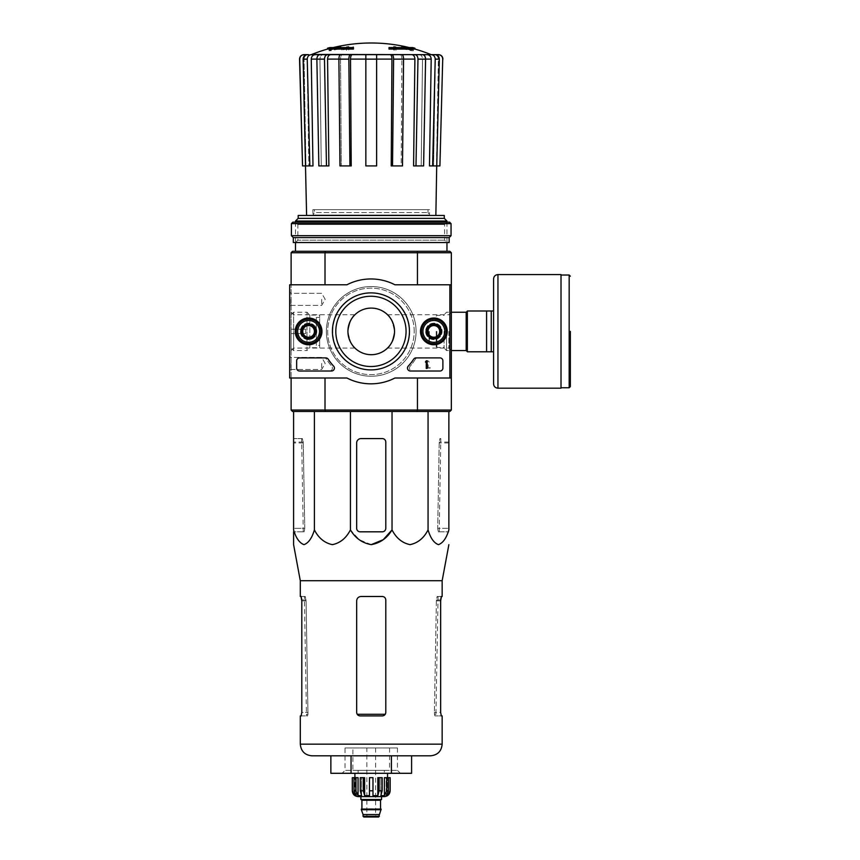 <?xml version="1.0" encoding="UTF-8"?>
<svg xmlns="http://www.w3.org/2000/svg" width="860" height="860" viewBox="0 0 860 860"><rect width="100%" height="100%" fill="white"/><g stroke="black" fill="none" stroke-linecap="round" stroke-linejoin="round"><path stroke-width="0.64" stroke-dasharray="4.3 3.22" d="M347.924 331.39C349.945 321.178 352.288 315.62 354.943 314.728C352.288 315.609 349.956 321.167 347.924 331.39C349.956 341.613 352.288 347.171 354.943 348.063C352.288 347.16 349.945 341.603 347.924 331.39A23.306 23.306 0 0 1 382.883 311.212A23.306 23.306 0 0 1 382.883 351.579A23.306 23.306 0 0 1 347.924 331.39M293.615 331.39L293.615 348.063L293.615 331.39M448.845 331.39L448.845 348.063L448.845 331.39M394.536 331.39C392.515 341.603 390.171 347.16 387.516 348.063C390.16 347.182 392.493 341.635 394.536 331.433C392.515 321.188 390.182 315.62 387.516 314.728C390.171 315.62 392.515 321.178 394.536 331.39M291.121 410.048L325.005 410.048L325.005 378.002L291.121 378.002L291.121 410.048L292.572 411.499L325.392 411.499L325.005 410.048L417.455 410.048L417.455 378.002L449.877 378.002L449.877 284.789L394.955 284.789A52.438 52.438 0 0 0 346.913 284.789L289.659 284.789L289.659 378.002L346.913 378.002A52.438 52.438 0 0 0 394.955 378.002L449.877 378.002L449.877 284.789L394.955 284.789A52.438 52.438 0 0 0 346.913 284.789L289.659 284.789L289.659 378.002L346.913 378.002A52.438 52.438 0 0 0 394.955 378.002L449.877 378.002L394.955 378.002A52.438 52.438 0 0 1 346.913 378.002L289.659 378.002L289.659 284.789L346.913 284.789A52.438 52.438 0 0 1 394.955 284.789L449.877 284.789L449.877 378.002M291.121 378.002L291.121 284.789L325.005 284.789L291.121 284.789L291.121 378.002L325.005 378.002M325.392 251.281L292.572 251.281L291.121 252.743L325.005 252.743L325.392 251.281L417.068 251.281L417.455 252.743L325.005 252.743L325.005 284.789L291.121 284.789L325.005 284.789M325.392 411.499L417.068 411.499L417.455 410.048L451.339 410.048L451.339 252.743L417.455 252.743L417.455 284.789L449.877 284.789M451.339 284.789L417.455 284.789M451.339 378.002L417.455 378.002M301.312 331.39A7.278 7.278 0 0 1 312.244 325.091A7.278 7.278 0 0 1 312.244 337.7A7.278 7.278 0 0 1 301.312 331.39A7.278 7.278 0 0 1 312.244 325.091A7.278 7.278 0 0 1 312.244 337.7A7.278 7.278 0 0 1 301.312 331.39M426.581 331.39A7.278 7.278 0 0 1 437.503 325.091A7.278 7.278 0 0 1 437.503 337.7A7.278 7.278 0 0 1 426.581 331.39A7.278 7.278 0 0 1 437.503 325.091A7.278 7.278 0 0 1 437.503 337.7A7.278 7.278 0 0 1 426.581 331.39M326.37 331.39A44.86 44.86 0 0 1 393.654 292.54A44.86 44.86 0 0 1 393.654 370.241A44.86 44.86 0 0 1 326.37 331.39A44.86 44.86 0 0 1 393.654 292.54A44.86 44.86 0 0 1 393.654 370.241A44.86 44.86 0 0 1 326.37 331.39M327.531 48.203L336.367 48.203L336.367 49.074L327.531 49.074M353.46 49.074L353.46 48.429L338.152 48.429A157.229 13.706 90 0 1 338.765 47.332A156.069 101.362 -90 0 1 340.893 47.214A157.67 13.738 -90 0 0 340.119 48.751A157.068 156.477 90 0 0 331.218 50.665A152.618 99.115 90 0 0 329.068 50.804A157.52 156.918 -90 0 1 336.367 49.074M353.46 47.558L353.46 48.429M333.282 47.558A160.218 160.218 0 0 0 329.864 48.429L329.864 47.558L338.152 47.558L338.152 48.429M338.152 47.558A157.229 13.706 90 0 1 338.765 46.461L338.765 47.332M338.765 46.461A156.069 101.362 -90 0 1 340.893 46.333L340.893 47.214M340.893 46.333A157.67 13.738 -90 0 0 340.119 47.87L340.119 48.751M340.119 47.87A157.068 156.477 90 0 0 331.218 49.794L331.218 50.665M331.218 49.794A152.618 99.115 90 0 0 329.068 49.923L329.068 50.804M329.068 49.923A157.52 156.918 -90 0 1 336.367 48.203M389 47.558L389 49.074M414.928 49.074L406.092 49.074L406.092 48.203L414.928 48.203M406.092 48.203A157.52 156.918 90 0 1 413.391 49.923L413.391 50.804A152.618 99.115 -90 0 0 411.231 50.665A157.068 156.477 -90 0 0 402.329 48.751A157.67 13.738 90 0 0 401.566 47.214A156.069 101.362 90 0 1 403.695 47.332A157.229 13.706 -90 0 1 404.308 48.429L389 48.429M406.092 49.074A157.52 156.918 90 0 1 413.391 50.804M413.391 49.923A152.618 99.115 -90 0 0 411.231 49.794L411.231 50.665M411.231 49.794A157.068 156.477 -90 0 0 402.329 47.87L402.329 48.751M402.329 47.87A157.67 13.738 90 0 0 401.566 46.333L401.566 47.214M401.566 46.333A156.069 101.362 90 0 1 403.695 46.461L403.695 47.332M403.695 46.461A157.229 13.706 -90 0 1 404.308 47.558L404.308 48.429M404.308 47.558L412.596 47.558L412.596 48.429A160.218 160.218 0 0 0 409.177 47.558M395.987 46.805L395.987 49.471A154.864 154.864 0 0 0 393.654 49.117L393.654 46.461A157.498 157.498 0 0 1 395.987 46.805L395.987 50.342A154.864 154.864 0 0 0 393.654 49.987L393.654 47.332A157.498 157.498 0 0 1 395.987 47.687M393.654 46.461L393.654 47.332M395.987 49.471L395.987 50.342M393.654 49.117L393.654 49.987M346.473 46.805A157.498 157.498 0 0 1 348.794 46.461L348.794 47.407A156.552 156.552 0 0 1 353.46 46.805L353.46 47.332A156.025 156.025 0 0 0 348.794 47.934L348.794 49.117A154.864 154.864 0 0 0 346.473 49.471L346.473 48.3A156.025 156.025 0 0 0 341.807 49.117L341.807 48.579A156.552 156.552 0 0 1 346.473 47.762L346.473 47.687A157.498 157.498 0 0 1 348.794 47.332L348.794 48.278A156.552 156.552 0 0 1 353.46 47.676L353.46 48.203A156.025 156.025 0 0 0 348.794 48.816L348.794 49.987A154.864 154.864 0 0 0 346.473 50.342L346.473 49.17A156.025 156.025 0 0 0 341.807 49.987L341.807 49.461A156.552 156.552 0 0 1 346.473 48.633L346.473 47.687M346.473 47.762L346.473 48.633M348.794 46.461L348.794 47.332M348.794 47.407L348.794 48.278M353.46 46.805L353.46 47.676M353.46 47.332L353.46 48.203M348.794 47.934L348.794 48.816M348.794 49.117L348.794 49.987M346.473 49.471L346.473 50.342M346.473 48.3L346.473 49.17M341.807 49.117L341.807 49.987M341.807 48.579L341.807 49.461M310.686 54.653L307.171 54.653C304.666 54.922 303.322 56.416 303.118 59.136L307.246 59.136L309.837 165.926L312.986 165.926L311.255 59.093L319.942 59.093L321.264 165.926L319.942 59.093C320.103 56.405 321.135 54.922 323.037 54.653L431.774 54.653M308.471 54.653C305.773 54.922 304.311 56.405 304.085 59.093C304.322 56.405 305.784 54.922 308.471 54.653L304.128 54.653C301.419 54.922 299.957 56.416 299.742 59.136L302.548 165.926L305.956 165.926L304.085 59.093L305.956 165.926L303.118 59.136M311.18 54.653C308.697 54.922 307.342 56.405 307.138 59.093C307.342 56.405 308.697 54.922 311.18 54.653L307.171 54.653M431.161 54.653C433.666 54.922 435.02 56.416 435.214 59.136L439.342 59.136L436.74 165.926L438.374 59.093C438.138 56.405 436.676 54.922 433.988 54.653C436.687 54.922 438.148 56.405 438.374 59.093L436.504 165.926L439.911 165.926L442.717 59.136C442.502 56.427 441.051 54.932 438.331 54.653L431.279 54.653C433.762 54.922 435.106 56.405 435.321 59.093L433.59 165.926L435.321 59.093C435.106 56.405 433.762 54.922 431.279 54.653M419.422 54.653C421.325 54.922 422.357 56.405 422.518 59.093C422.357 56.405 421.325 54.922 419.422 54.653L422.486 54.653C424.41 54.922 425.442 56.416 425.592 59.136L423.604 165.926L421.196 165.926L422.518 59.093L421.196 165.926L423.604 165.926L415.982 165.926L417.971 59.136L425.592 59.136M400.222 54.653C401.254 54.922 401.813 56.405 401.899 59.093C401.813 56.405 401.254 54.922 400.222 54.653L401.889 54.653C402.921 54.922 403.48 56.416 403.566 59.136L402.491 165.926L401.19 165.926L401.899 59.093L401.19 165.926L402.491 165.926L392.536 165.926L393.611 59.136L403.566 59.136M338.894 59.136L348.848 59.136L349.923 165.926L339.969 165.926L341.269 165.926L339.969 165.926L338.894 59.136C338.98 56.416 339.539 54.922 340.571 54.653L342.237 54.653C341.205 54.922 340.646 56.405 340.56 59.093L341.269 165.926L340.56 59.093C340.646 56.405 341.205 54.922 342.237 54.653M316.867 59.136L324.489 59.136L326.477 165.926L318.856 165.926L321.264 165.926L318.856 165.926L316.867 59.136C317.017 56.416 318.05 54.922 319.963 54.653L323.037 54.653C321.135 54.922 320.103 56.405 319.942 59.093L316.867 59.093M307.246 59.136C307.439 56.416 308.794 54.922 311.298 54.653L323.037 54.653M305.708 165.926L309.837 165.926M307.138 59.093L308.858 165.926L312.986 165.926L308.858 165.926L307.138 59.093L304.085 59.093L307.138 59.093M315.308 54.653C312.825 54.922 311.471 56.405 311.255 59.093M324.489 59.136C324.639 56.416 325.671 54.922 327.585 54.653M330.659 54.653C328.756 54.922 327.724 56.405 327.563 59.093L338.894 59.093M326.477 165.926L321.264 165.926L328.885 165.926L327.563 59.093M348.848 59.136C348.934 56.416 349.493 54.922 350.525 54.653M352.191 54.653C351.16 54.922 350.6 56.405 350.514 59.093L365.844 59.093L365.844 165.926L365.844 59.136L376.615 59.136L376.615 165.926L376.615 59.093L376.615 165.926L365.844 165.926L376.615 165.926L365.844 165.926L365.844 59.136M349.923 165.926L341.269 165.926L351.224 165.926L350.514 59.093M376.615 59.136L376.615 54.653M391.934 54.653C392.966 54.922 393.525 56.416 393.611 59.136M392.536 165.926L401.19 165.926L391.225 165.926L391.945 59.093C391.859 56.405 391.3 54.922 390.268 54.653M414.864 54.653C416.788 54.922 417.82 56.416 417.971 59.136M415.982 165.926L421.196 165.926L413.574 165.926L414.896 59.093C414.735 56.405 413.703 54.922 411.8 54.653M425.592 59.093L431.204 59.093L429.473 165.926L432.623 165.926L435.214 59.136M431.204 59.093C430.989 56.405 429.635 54.922 427.151 54.653M439.342 59.136C439.137 56.416 437.794 54.922 435.289 54.653M433.59 165.926L429.473 165.926L433.59 165.926M432.623 165.926L436.719 165.926M365.844 54.653L365.844 59.093M417.068 411.499L449.877 411.499L451.339 410.048M350.428 411.499L448.866 411.499L293.593 411.499L350.428 411.499L350.428 529.9C346.236 538.091 340.238 543.015 332.411 544.649C324.575 543.004 318.576 538.091 314.394 529.9C311.976 538.091 308.514 543.015 303.999 544.649C299.473 543.004 296.012 538.091 293.593 529.9L293.593 411.499M451.339 331.39L451.339 350.558L451.339 331.39M291.121 331.39L291.121 350.558L291.121 331.39M291.121 252.743L291.121 284.789M295.485 251.281L446.963 251.281L295.485 251.281M417.068 251.281L449.877 251.281L451.339 252.743M295.485 222.149L295.485 242.541L446.963 242.541L295.485 242.541L297.85 240.176L444.598 240.176L297.85 240.176L297.85 224.514L444.598 224.514L297.85 224.514L295.485 222.149L446.963 222.149L295.485 222.149M295.485 221.041L446.963 221.041M298.173 215.451L444.287 215.451M306.601 215.451L435.859 215.451L306.601 215.451M298.173 218.365L444.287 218.365M302.58 331.39A6.02 6.02 0 0 1 311.61 326.176A6.02 6.02 0 0 1 311.61 336.604A6.02 6.02 0 0 1 302.58 331.39A6.02 6.02 0 0 1 311.61 326.176A6.02 6.02 0 0 1 311.61 336.604A6.02 6.02 0 0 1 302.58 331.39A6.02 6.02 0 0 1 311.61 326.176A6.02 6.02 0 0 1 311.61 336.604A6.02 6.02 0 0 1 302.58 331.39A6.02 6.02 0 0 1 311.61 326.176A6.02 6.02 0 0 1 311.61 336.604A6.02 6.02 0 0 1 302.58 331.39M427.839 331.39A6.02 6.02 0 0 1 436.869 326.176A6.02 6.02 0 0 1 436.869 336.604A6.02 6.02 0 0 1 427.839 331.39A6.02 6.02 0 0 1 436.869 326.176A6.02 6.02 0 0 1 436.869 336.604A6.02 6.02 0 0 1 427.839 331.39A6.02 6.02 0 0 1 436.869 326.176A6.02 6.02 0 0 1 436.869 336.604A6.02 6.02 0 0 1 427.839 331.39A6.02 6.02 0 0 1 436.869 326.176A6.02 6.02 0 0 1 436.869 336.604A6.02 6.02 0 0 1 427.839 331.39M332.777 331.39A38.453 38.453 0 0 1 390.451 298.098A38.453 38.453 0 0 1 390.451 364.694A38.453 38.453 0 0 1 332.777 331.39A38.453 38.453 0 0 1 390.451 298.098A38.453 38.453 0 0 1 390.451 364.694A38.453 38.453 0 0 1 332.777 331.39M314.394 529.9L314.394 411.499M385.796 442.094L385.796 528.319A3.494 3.494 0 0 1 382.302 531.813L360.157 531.813A3.494 3.494 0 0 1 356.663 528.319L356.663 442.964A4.364 4.364 0 0 1 361.028 438.589L382.302 438.589A3.494 3.494 0 0 1 385.796 442.094L385.796 528.319C385.581 530.448 384.409 531.609 382.302 531.813C384.409 531.62 385.57 530.448 385.796 528.319L385.796 442.094C385.581 439.954 384.409 438.793 382.302 438.589C384.409 438.793 385.581 439.954 385.796 442.094M371.23 544.649L359.222 539.682L350.428 529.9M448.866 411.499L448.866 529.9C446.447 538.091 442.975 543.015 438.46 544.649C433.935 543.004 430.473 538.091 428.065 529.9C423.873 538.091 417.863 543.015 410.037 544.649C402.211 543.004 396.213 538.091 392.031 529.9L392.031 411.499M428.065 529.9L428.065 411.499M293.593 528.319L293.593 438.589L293.593 528.319L304.773 528.319L303.247 442.964L302.387 438.589L293.593 438.589L302.516 438.589L303.236 442.094L304.773 528.319L304.171 531.813L304.773 528.319L293.593 528.319M293.593 529.9L293.593 531.813L304.171 531.813L293.593 531.813M448.866 528.319L448.866 438.589L448.866 528.319L437.686 528.319L439.223 442.094L439.944 438.589L440.825 438.589L440.073 438.589L439.202 442.964L437.686 528.319L438.288 531.813L437.686 528.319L448.866 528.319M345.01 747.963L397.449 747.963L345.01 747.963L345.01 770.388L397.449 770.388L345.01 770.388L342.097 773.301L400.362 773.301L342.097 773.301M411.596 773.301L330.863 773.301M330.863 755.822L351.052 755.822L330.863 755.822M351.052 773.301L351.052 755.822L391.408 755.822L351.052 755.822M391.408 773.301L391.408 755.822L411.596 755.822M311.943 755.822L430.505 755.822M385.258 714.284L382.302 715.918L360.157 715.918L357.201 714.284L360.157 715.918L382.302 715.918L385.258 714.284L385.796 712.424L385.796 599.979C385.581 597.84 384.409 596.679 382.302 596.485C384.409 596.679 385.57 597.84 385.796 599.979L385.796 712.424L385.258 714.284L357.201 714.284L356.663 712.424L357.201 714.284M356.663 600.85L356.663 712.424L356.663 600.85C356.932 598.184 358.394 596.732 361.028 596.485C358.394 596.722 356.932 598.184 356.663 600.85L356.663 712.424C356.879 714.553 358.05 715.724 360.157 715.918L382.302 715.918C384.409 715.713 385.581 714.553 385.796 712.424L385.796 599.979C385.57 597.84 384.409 596.679 382.302 596.485L361.028 596.485C358.394 596.732 356.932 598.184 356.663 600.85M301.161 715.918L307.525 715.918L306.568 715.918L307.525 715.918L307.977 714.284L307.525 715.918L300.301 715.918M306.568 715.918L306.44 714.284L307.977 714.284L306.44 714.284L304.386 596.485L305.311 596.485L306.052 599.979L307.977 714.284L306.074 600.85L305.171 596.485L300.301 596.485M304.386 596.485L305.171 596.485M434.472 714.284L434.934 715.918L435.891 715.918L434.934 715.918L434.386 712.424L434.472 714.284L436.009 714.284L434.472 714.284M436.385 600.85L434.386 712.424L436.396 599.979L437.149 596.485L438.073 596.485L437.288 596.485L436.385 600.85L440.653 600.85L440.653 712.424L434.386 712.424L440.653 712.424L441.298 715.918L434.934 715.918L442.158 715.918M305.311 596.485L301.161 596.485M306.074 600.85L301.806 600.85L301.806 712.424L308.073 712.424L301.806 712.424M442.158 596.485L437.288 596.485M441.298 596.485L437.149 596.485M300.301 580.726L442.158 580.726M382.302 438.589L361.028 438.589C358.394 438.837 356.932 440.298 356.663 442.964C356.932 440.298 358.394 438.847 361.028 438.589L382.302 438.589M356.663 528.319L356.663 442.964L356.663 528.319C356.879 530.448 358.05 531.609 360.157 531.813C358.05 531.62 356.879 530.448 356.663 528.319M360.157 531.813L382.302 531.813L360.157 531.813M438.288 531.813L448.866 531.813L438.288 531.813M312.868 209.625L429.591 209.625L312.868 209.625L312.965 215.064L429.495 215.064L429.591 209.625M428.033 209.625L428.033 212.538L429.495 215.064L312.965 215.064L314.427 212.538L428.033 212.538L314.427 212.538L314.427 209.625L428.033 209.625L314.427 209.625M493.575 310.998L491.243 310.998L491.243 351.783L467.356 351.783L467.356 310.998L491.243 310.998L491.243 351.783L493.575 351.783L493.575 278.962M486.588 310.998L486.588 351.783M429.054 331.39L429.054 343.774L429.054 331.39M436.192 331.39L436.192 346.688L436.192 331.39M436.923 331.39L436.923 347.418L436.923 331.39M444.05 331.39L444.05 348.063L444.05 331.39M446.544 331.39L446.544 350.558L446.544 331.39M467.356 331.39L467.356 351.719L467.356 331.39M561.01 388.193L561.01 274.587M491.243 310.998L491.243 351.783M289.659 299.344L289.659 306.633L289.659 299.344M289.659 363.436L289.659 370.724L289.659 363.436M332.422 331.39A38.517 38.517 0 0 0 390.193 364.748A38.517 38.517 0 0 0 390.193 298.044A38.517 38.517 0 0 0 332.422 331.39A38.517 38.517 0 0 0 390.193 364.748A38.517 38.517 0 0 0 390.193 298.044A38.517 38.517 0 0 0 332.422 331.39A38.517 38.517 0 0 1 390.193 298.044A38.517 38.517 0 0 1 390.193 364.748A38.517 38.517 0 0 1 332.422 331.39M425.635 331.39A8.224 8.224 0 0 0 437.976 338.517A8.224 8.224 0 0 0 437.976 324.263A8.224 8.224 0 0 0 425.635 331.39A8.224 8.224 0 0 1 437.976 324.263A8.224 8.224 0 0 1 437.976 338.517A8.224 8.224 0 0 1 425.635 331.39M300.366 331.39A8.224 8.224 0 0 0 312.717 338.517A8.224 8.224 0 0 0 312.717 324.263A8.224 8.224 0 0 0 300.366 331.39A8.224 8.224 0 0 1 312.717 324.263A8.224 8.224 0 0 1 312.717 338.517A8.224 8.224 0 0 1 300.366 331.39M442.889 368.101L442.889 360.813A2.913 2.913 0 0 0 439.976 357.9L417.82 357.9A2.913 2.913 0 0 0 415.348 359.265A52.438 52.438 0 0 1 410.188 366.166A2.913 2.913 0 0 0 412.37 371.015L439.976 371.015A2.913 2.913 0 0 0 442.889 368.101L442.889 360.813A2.913 2.913 0 0 0 439.976 357.9L417.82 357.9A2.913 2.913 0 0 0 415.348 359.265A52.438 52.438 0 0 1 410.188 366.166A2.913 2.913 0 0 0 412.37 371.015L439.976 371.015A2.913 2.913 0 0 0 442.889 368.101A2.913 2.913 0 0 1 439.976 371.015L410.403 371.015A2.913 2.913 0 0 1 408.263 366.113A50.977 50.977 0 0 0 413.649 359.222A2.913 2.913 0 0 1 416.089 357.9L439.976 357.9A2.913 2.913 0 0 1 442.889 360.813L442.889 368.101M299.57 371.015L329.509 371.015A2.913 2.913 0 0 0 331.691 366.166A52.438 52.438 0 0 1 326.52 359.265A2.913 2.913 0 0 0 324.059 357.9L299.57 357.9A2.913 2.913 0 0 0 296.657 360.813L296.657 368.101A2.913 2.913 0 0 0 299.57 371.015L329.509 371.015A2.913 2.913 0 0 0 331.691 366.166A52.438 52.438 0 0 1 326.52 359.265A2.913 2.913 0 0 0 324.059 357.9L299.57 357.9A2.913 2.913 0 0 0 296.657 360.813L296.657 368.101A2.913 2.913 0 0 0 299.57 371.015A2.913 2.913 0 0 1 296.657 368.101L296.657 360.813A2.913 2.913 0 0 1 299.57 357.9L325.789 357.9A2.913 2.913 0 0 1 328.23 359.222A50.977 50.977 0 0 0 333.615 366.113A2.913 2.913 0 0 1 331.476 371.015L299.57 371.015M420.497 331.39A13.362 13.362 0 0 0 440.546 342.968A13.362 13.362 0 0 0 440.546 319.823A13.362 13.362 0 0 0 420.497 331.39M295.238 331.39A13.362 13.362 0 0 0 315.276 342.968A13.362 13.362 0 0 0 315.276 319.823A13.362 13.362 0 0 0 295.238 331.39M295.485 331.39A13.104 13.104 0 0 0 315.158 342.742A13.104 13.104 0 0 0 315.158 320.038A13.104 13.104 0 0 0 295.485 331.39M300.882 331.39A7.718 7.718 0 0 0 312.459 338.077A7.718 7.718 0 0 0 312.459 324.704A7.718 7.718 0 0 0 300.882 331.39A7.718 7.718 0 0 1 312.459 324.704A7.718 7.718 0 0 1 312.459 338.077A7.718 7.718 0 0 1 300.882 331.39M420.755 331.39A13.104 13.104 0 0 0 440.417 342.742A13.104 13.104 0 0 0 440.417 320.038A13.104 13.104 0 0 0 420.755 331.39M426.141 331.39A7.718 7.718 0 0 0 437.719 338.077A7.718 7.718 0 0 0 437.719 324.704A7.718 7.718 0 0 0 426.141 331.39A7.718 7.718 0 0 1 437.719 324.704A7.718 7.718 0 0 1 437.719 338.077A7.718 7.718 0 0 1 426.141 331.39M335.808 331.39A35.131 35.131 0 0 0 388.505 361.813A35.131 35.131 0 0 0 388.505 300.968A35.131 35.131 0 0 0 335.808 331.39A35.131 35.131 0 0 0 388.505 361.813A35.131 35.131 0 0 0 388.505 300.968A35.131 35.131 0 0 0 335.808 331.39A35.131 35.131 0 0 1 388.505 300.968A35.131 35.131 0 0 1 388.505 361.813A35.131 35.131 0 0 1 335.808 331.39M321.704 363.436L321.704 369.456L321.704 363.436M290.927 363.436L290.927 369.456L290.927 363.436M321.704 299.344L321.704 305.375L321.704 299.344M290.927 299.344L290.927 305.375L290.927 299.344M425.926 368.101L430.258 368.101L426.667 362.974A0.871 0.871 0 0 1 427.226 361.716A0.871 0.871 0 0 1 428.312 362.565L429.194 362.565A1.752 1.752 0 0 0 426.99 360.877A1.752 1.752 0 0 0 425.926 363.436L428.581 367.22L425.926 367.22L425.926 368.101L430.258 368.101L426.667 362.974A0.871 0.871 0 0 1 427.226 361.716A0.871 0.871 0 0 1 428.312 362.565L429.194 362.565A1.752 1.752 0 0 0 426.99 360.877A1.752 1.752 0 0 0 425.926 363.436L428.581 367.22L425.926 367.22L425.926 368.101M428.033 334.755L433.859 338.12L439.686 334.755L439.686 328.025L433.859 324.661L428.033 328.025L428.033 334.755A6.729 6.729 0 0 0 439.686 334.755A6.729 6.729 0 0 0 433.859 324.661A6.729 6.729 0 0 0 428.033 334.755L428.033 328.025L433.859 324.661L439.686 328.025L439.686 334.755L436.772 336.443A5.826 5.826 0 0 0 436.772 326.348A5.826 5.826 0 0 0 428.033 331.39A5.826 5.826 0 0 0 430.946 336.443L428.033 334.755M433.859 320.468A10.922 10.922 0 0 0 424.399 336.851A10.922 10.922 0 0 0 443.319 336.851A10.922 10.922 0 0 0 433.859 320.468M433.859 319.017A12.384 12.384 0 0 0 423.142 337.582A12.384 12.384 0 0 0 444.577 337.582A12.384 12.384 0 0 0 433.859 319.017A12.384 12.384 0 0 0 423.142 337.582A12.384 12.384 0 0 0 444.577 337.582A12.384 12.384 0 0 0 433.859 319.017M433.859 319.372A12.018 12.018 0 0 0 423.453 337.399A12.018 12.018 0 0 0 444.265 337.399A12.018 12.018 0 0 0 433.859 319.372M433.859 323.962A7.428 7.428 0 0 0 427.431 335.11A7.428 7.428 0 0 0 440.288 335.11A7.428 7.428 0 0 0 433.859 323.962M433.859 324.113A7.278 7.278 0 0 0 427.549 335.035A7.278 7.278 0 0 0 440.169 335.035A7.278 7.278 0 0 0 433.859 324.113A7.278 7.278 0 0 0 427.549 335.035A7.278 7.278 0 0 0 440.169 335.035A7.278 7.278 0 0 0 433.859 324.113M433.859 325.542A5.859 5.859 0 0 0 428.785 334.325A5.859 5.859 0 0 0 438.933 334.325A5.859 5.859 0 0 0 433.859 325.542M430.946 336.443A5.826 5.826 0 0 0 436.772 336.443L433.859 338.12L430.946 336.443M302.774 334.755L308.6 338.12L314.427 334.755L314.427 328.025L308.6 324.661L302.774 328.025L302.774 334.755A6.729 6.729 0 0 0 314.427 334.755A6.729 6.729 0 0 0 308.6 324.661A6.729 6.729 0 0 0 302.774 334.755L302.774 328.025L308.6 324.661L314.427 328.025L314.427 334.755L311.513 336.443A5.826 5.826 0 0 0 311.513 326.348A5.826 5.826 0 0 0 302.774 331.39A5.826 5.826 0 0 0 305.687 336.443L302.774 334.755M308.6 320.468A10.922 10.922 0 0 0 299.14 336.851A10.922 10.922 0 0 0 318.06 336.851A10.922 10.922 0 0 0 308.6 320.468M308.6 319.017A12.384 12.384 0 0 0 297.872 337.582A12.384 12.384 0 0 0 319.318 337.582A12.384 12.384 0 0 0 308.6 319.017A12.384 12.384 0 0 0 297.872 337.582A12.384 12.384 0 0 0 319.318 337.582A12.384 12.384 0 0 0 308.6 319.017M308.6 319.372A12.018 12.018 0 0 0 298.194 337.399A12.018 12.018 0 0 0 319.006 337.399A12.018 12.018 0 0 0 308.6 319.372M308.6 323.962A7.428 7.428 0 0 0 302.161 335.11A7.428 7.428 0 0 0 315.029 335.11A7.428 7.428 0 0 0 308.6 323.962M308.6 324.113A7.278 7.278 0 0 0 302.29 335.035A7.278 7.278 0 0 0 314.91 335.035A7.278 7.278 0 0 0 308.6 324.113A7.278 7.278 0 0 0 302.29 335.035A7.278 7.278 0 0 0 314.91 335.035A7.278 7.278 0 0 0 308.6 324.113M308.6 325.542A5.859 5.859 0 0 0 303.526 334.325A5.859 5.859 0 0 0 313.663 334.325A5.859 5.859 0 0 0 308.6 325.542M305.687 336.443A5.826 5.826 0 0 0 311.513 336.443L308.6 338.12L305.687 336.443M414.197 331.39A43.258 43.258 0 0 0 349.31 293.927A43.258 43.258 0 0 0 349.31 368.854A43.258 43.258 0 0 0 414.197 331.39A43.258 43.258 0 0 0 349.31 293.927A43.258 43.258 0 0 0 349.31 368.854A43.258 43.258 0 0 0 414.197 331.39M426.281 360.813L427.162 360.813L427.162 368.392L426.281 368.392L426.281 361.952L425.41 361.985L426.281 360.813M433.859 343.774A12.384 12.384 0 0 1 423.142 325.198A12.384 12.384 0 0 1 444.577 325.198A12.384 12.384 0 0 1 433.859 343.774M433.859 343.409A12.018 12.018 0 0 1 423.453 325.381A12.018 12.018 0 0 1 444.265 325.381A12.018 12.018 0 0 1 433.859 343.409M433.859 338.818A7.428 7.428 0 0 1 427.431 327.681A7.428 7.428 0 0 1 440.288 327.681A7.428 7.428 0 0 1 433.859 338.818M433.859 338.679A7.278 7.278 0 0 1 427.549 327.757A7.278 7.278 0 0 1 440.169 327.757A7.278 7.278 0 0 1 433.859 338.679A7.278 7.278 0 0 1 427.549 327.757A7.278 7.278 0 0 1 440.169 327.757A7.278 7.278 0 0 1 433.859 338.679M433.859 337.249A5.859 5.859 0 0 1 428.785 328.466A5.859 5.859 0 0 1 438.933 328.466A5.859 5.859 0 0 1 433.859 337.249M308.6 343.774A12.384 12.384 0 0 1 297.872 325.198A12.384 12.384 0 0 1 319.318 325.198A12.384 12.384 0 0 1 308.6 343.774M308.6 343.409A12.018 12.018 0 0 1 298.194 325.381A12.018 12.018 0 0 1 319.006 325.381A12.018 12.018 0 0 1 308.6 343.409M308.6 338.818A7.428 7.428 0 0 1 302.161 327.681A7.428 7.428 0 0 1 315.029 327.681A7.428 7.428 0 0 1 308.6 338.818M308.6 338.679A7.278 7.278 0 0 1 302.29 327.757A7.278 7.278 0 0 1 314.91 327.757A7.278 7.278 0 0 1 308.6 338.679A7.278 7.278 0 0 1 302.29 327.757A7.278 7.278 0 0 1 314.91 327.757A7.278 7.278 0 0 1 308.6 338.679M308.6 337.249A5.859 5.859 0 0 1 303.526 328.466A5.859 5.859 0 0 1 313.663 328.466A5.859 5.859 0 0 1 308.6 337.249M292.873 222.149L449.587 222.149M291.411 223.611L451.048 223.611M291.411 235.694L451.048 235.694M293.303 237.596L449.156 237.596M293.303 242.541L449.156 242.541M291.121 348.063L291.121 314.728L291.121 348.063L293.615 350.558L293.615 312.234L293.615 350.558L306.977 350.558L306.977 312.234L306.977 350.558L309.826 347.709L309.826 315.083L309.826 347.709L319.673 347.709L319.673 315.083L319.673 347.709M291.121 333.572L291.121 329.208L291.121 333.572L305.687 333.572L305.687 329.208L291.121 329.208L305.687 329.208L305.687 333.572L291.121 333.572M319.673 345.376L319.673 317.415L319.673 345.376L316.319 345.376L316.319 317.415L316.319 345.376M316.319 340.571L316.319 322.221L316.319 340.571L319.673 340.571L319.673 322.221L319.673 340.571M381.571 796.607L360.888 796.607L381.571 796.607M358.125 796.607L384.334 796.607M378.658 817L363.801 817M366.854 817L375.594 817L366.854 817L366.854 747.963L375.594 747.963L366.854 747.963M379.389 814.517L363.07 814.517M381.13 809.722L361.329 809.722M381.13 809.131L361.329 809.131M380.84 809.131L361.619 809.131L380.84 809.131M381.281 799.52L361.178 799.52L381.281 799.52M381.571 799.52L360.888 799.52M372.982 790.781L372.982 777.676L369.477 777.676L369.477 790.781L372.982 790.781L372.982 777.676L369.477 777.676L372.982 777.676L372.982 795.65L377.83 795.65L377.83 777.676L382.173 777.676L379.142 777.676L379.142 790.781L382.173 790.781L380.851 795.65L380.851 777.676L379.142 777.676M387.452 794.221L387.452 777.676L388.43 777.676L388.43 790.781L386.151 795.65L386.151 777.676L388.43 777.676L386.688 777.676L386.688 790.781L384.398 795.65L380.851 795.65L380.851 777.676L382.173 777.676L382.173 790.781M390.16 777.676L390.085 790.781L387.452 795.65L386.151 795.65L386.151 777.676L384.398 777.676L388.43 777.676M355.771 777.676L355.771 790.781L358.061 795.65L358.061 777.676L354.03 777.676L356.309 777.676L356.309 795.65L356.309 777.676L358.061 777.676L354.03 777.676L354.03 790.781L356.309 795.65L355.008 795.65L355.008 777.676L352.299 777.676M363.318 777.676L363.318 790.781L364.629 795.65L364.629 777.676L360.286 777.676L361.608 777.676L361.608 795.65L361.608 777.676L364.629 777.676L360.286 777.676L360.286 790.781L361.608 795.65L358.061 795.65M369.477 790.781L369.477 795.65L364.629 795.65M352.879 747.963L389.58 747.963L352.879 747.963L352.879 770.388L389.58 770.388L352.879 770.388M358.125 770.388L384.334 770.388L358.125 770.388L358.125 773.301L384.334 773.301L384.334 770.388M384.334 773.301L358.125 773.301M387.537 773.301L354.911 773.301L387.537 773.301M369.477 795.65L369.477 777.676L369.477 795.65M355.008 794.221L355.008 777.676L354.03 777.676M386.688 777.676L384.398 777.676L384.398 795.65M387.452 795.65L387.452 777.676L390.085 777.676M311.761 54.449L430.699 54.449M403.566 59.093L414.896 59.093M438.374 59.093L435.321 59.093L438.374 59.093M376.615 59.093L391.945 59.093M303.236 442.094L293.593 442.094M303.247 442.964L293.593 442.964M300.301 744.169L442.158 744.169M306.052 599.979L301.806 599.979M440.653 599.979L436.396 599.979M448.866 442.964L439.202 442.964M448.866 442.094L439.223 442.094M429.344 331.39L429.344 344.065L429.344 331.39M466.195 350.558L466.195 312.234M569.169 387.763L569.169 275.028M497.951 388.193L497.951 274.587M379.389 816.269L363.07 816.269M380.55 808.841L361.91 808.841M380.55 800.251L361.91 800.251M386.688 790.781L388.43 790.781M354.03 790.781L355.771 790.781M360.286 790.781L363.318 790.781M291.121 350.558L293.615 348.063L354.943 348.063M291.121 312.234L293.615 314.728L354.943 314.728M387.516 348.063L448.845 348.063L451.339 350.558L446.544 350.558L444.05 348.063M387.516 314.728L448.845 314.728L451.339 312.234L446.544 312.234L444.05 314.728M446.963 222.149L446.963 242.541L444.598 240.176L444.598 224.514L446.963 222.149M303.257 531.813L301.634 438.589M397.449 747.963L397.449 770.388L400.362 773.301M438.073 596.485L435.891 715.918M439.202 531.813L440.825 438.589M436.192 318.716L429.054 319.017M436.192 344.065L429.054 343.774M436.192 346.688L436.923 347.418L444.05 347.418M436.192 316.104L436.923 315.373L444.05 315.373M325.188 363.436L321.704 357.416L290.927 357.416L289.659 356.158L290.927 357.416L321.704 357.416L325.188 363.436L321.704 369.456L290.927 369.456L289.659 370.724L290.927 369.456L321.704 369.456L325.188 363.436M325.188 299.344L321.704 293.325L290.927 293.325L289.659 292.067L290.927 293.325L321.704 293.325L325.188 299.344L321.704 305.375L290.927 305.375L289.659 306.633L290.927 305.375L321.704 305.375L325.188 299.344M291.121 314.728L293.615 312.234L306.977 312.234L309.826 315.083L319.673 315.083M316.319 317.415L319.673 317.415M316.319 322.221L319.673 322.221M375.594 747.963L375.594 817M389.58 747.963L389.58 770.388"/><path stroke-width="1.29" d="M327.531 49.074L353.46 49.074L353.46 48.203L327.531 48.203L327.531 49.074A160.218 160.218 0 0 0 311.761 54.449L431.774 54.653L311.18 54.653M353.46 48.203L353.46 47.558L329.864 47.558A160.218 160.218 0 0 0 327.531 48.203M414.928 48.203A160.218 160.218 0 0 0 412.596 47.558L389 47.558L389 49.074L414.928 49.074L414.928 48.203L389 48.203M316.867 59.093L311.255 59.093L312.986 165.926L302.548 165.926L299.742 59.136C299.957 56.416 301.409 54.922 304.128 54.653L308.471 54.653M309.837 165.926L307.246 59.136C307.439 56.416 308.794 54.922 311.298 54.653L323.037 54.653M342.237 54.653L319.963 54.653C318.05 54.922 317.017 56.416 316.867 59.136L318.856 165.926L326.477 165.926L324.489 59.136L316.867 59.136M403.566 59.136L393.611 59.136L392.536 165.926L402.491 165.926L403.566 59.136C403.48 56.416 402.921 54.922 401.889 54.653L340.571 54.653C339.539 54.922 338.98 56.416 338.894 59.136L339.969 165.926L349.923 165.926L348.848 59.136L338.894 59.136M425.592 59.136L417.971 59.136L415.982 165.926L423.604 165.926L425.592 59.136C425.442 56.416 424.41 54.922 422.486 54.653L400.222 54.653M311.761 54.449L419.422 54.653M431.279 54.653L438.331 54.653C441.04 54.922 442.502 56.416 442.717 59.136L439.911 165.926L436.74 165.926L439.342 59.136L435.214 59.136L432.623 165.926L429.473 165.926L431.204 59.093L425.592 59.093M302.548 165.926L299.538 59.136C299.742 56.427 301.204 54.932 303.902 54.653M442.717 59.136L439.911 165.926M435.289 54.653C437.794 54.922 439.137 56.416 439.342 59.136M435.214 59.136C435.02 56.416 433.666 54.922 431.161 54.653M427.151 54.653C429.635 54.922 430.989 56.405 431.204 59.093M435.859 215.451L436.719 165.926L432.623 165.926M417.971 59.136C417.82 56.416 416.788 54.922 414.864 54.653M411.8 54.653C413.703 54.922 414.735 56.405 414.896 59.093L403.566 59.093M415.982 165.926L413.574 165.926L414.896 59.093M393.611 59.136C393.525 56.416 392.966 54.922 391.934 54.653M390.268 54.653C391.3 54.922 391.859 56.405 391.945 59.093L376.615 59.093M392.536 165.926L391.225 165.926L391.945 59.093M376.615 54.653L376.615 59.136L365.844 59.136L365.844 165.926L376.615 165.926L376.615 59.136M365.844 59.136L365.844 54.653M350.525 54.653C349.493 54.922 348.934 56.416 348.848 59.136M349.923 165.926L351.224 165.926L350.514 59.093C350.6 56.405 351.16 54.922 352.191 54.653M327.585 54.653C325.671 54.922 324.639 56.416 324.489 59.136M326.477 165.926L328.885 165.926L327.563 59.093C327.724 56.405 328.756 54.922 330.659 54.653M307.246 59.136L303.118 59.136L306.601 215.451M303.118 59.136C303.322 56.416 304.666 54.922 307.171 54.653M311.255 59.093C311.471 56.405 312.825 54.922 315.308 54.653M347.924 331.39A23.306 23.306 0 0 1 382.883 311.212A23.306 23.306 0 0 1 382.883 351.579A23.306 23.306 0 0 1 347.924 331.39M449.877 378.002L394.955 378.002A52.438 52.438 0 0 1 346.913 378.002L289.659 378.002L289.659 284.789L346.913 284.789A52.438 52.438 0 0 1 394.955 284.789L449.877 284.789L449.877 378.002L451.339 378.002L451.339 410.048L449.877 411.499L417.068 411.499L417.455 410.048L325.005 410.048L325.005 378.002M451.339 410.048L417.455 410.048L417.455 378.002M449.877 284.789L451.339 284.789L451.339 378.002M417.068 251.281L325.392 251.281L325.005 252.743L417.455 252.743L417.068 251.281L449.877 251.281L451.339 252.743L417.455 252.743L417.455 284.789M291.121 284.789L291.121 252.743L325.005 252.743L325.005 284.789M417.068 411.499L292.572 411.499L291.121 410.048L291.121 378.002M291.121 410.048L325.005 410.048L325.392 411.499M451.339 252.743L451.339 284.789M325.392 251.281L292.572 251.281L291.121 252.743M444.287 218.365L298.173 218.365L298.173 215.451L444.287 215.451L444.287 218.365L446.963 221.041L295.485 221.041L295.485 222.149M295.485 242.541L295.485 251.281M298.173 218.365L295.485 221.041M385.796 528.319L385.796 442.094A3.494 3.494 0 0 0 382.302 438.589L361.028 438.589A4.364 4.364 0 0 0 356.663 442.964L356.663 528.319A3.494 3.494 0 0 0 360.157 531.813L382.302 531.813A3.494 3.494 0 0 0 385.796 528.319M293.593 411.499L293.593 529.9C296.012 538.091 299.484 543.015 303.999 544.649C308.525 543.004 311.987 538.091 314.394 529.9C318.587 538.091 324.596 543.015 332.411 544.649C340.248 543.004 346.247 538.091 350.428 529.9C355.277 538.102 362.21 543.025 371.24 544.649C380.27 543.004 387.204 538.091 392.031 529.9L392.031 411.499M350.428 529.9L350.428 411.499M314.394 529.9L314.394 411.499M448.866 411.499L448.866 529.9C446.447 538.091 442.986 543.004 438.46 544.649C433.945 543.015 430.484 538.091 428.065 529.9C423.883 538.091 417.885 543.004 410.048 544.649C402.222 543.015 396.223 538.091 392.031 529.9L383.216 539.704L371.23 544.649M428.065 529.9L428.065 411.499M293.593 531.813L293.593 544.649L300.301 580.726L300.301 596.485L301.161 596.485L301.806 599.979L301.806 712.424L301.161 715.918L301.806 712.424M330.863 755.822L330.863 773.301L411.596 773.301L411.596 755.822L391.408 755.822L391.408 773.301M351.052 773.301L351.052 755.822M300.301 580.726L442.158 580.726L442.158 596.485L441.298 596.485L440.653 599.979L440.653 712.424L441.298 715.918L442.158 715.918L442.158 744.169C441.47 751.253 437.589 755.134 430.505 755.822L311.943 755.822C304.87 755.134 300.989 751.253 300.301 744.169L300.301 715.918L301.161 715.918M385.796 599.979C385.581 597.84 384.409 596.679 382.302 596.485L361.028 596.485C358.394 596.732 356.932 598.184 356.663 600.85L356.663 712.424C356.879 714.553 358.05 715.713 360.157 715.918L382.302 715.918C384.409 715.724 385.57 714.553 385.796 712.424L385.796 599.979M301.032 596.485L301.806 600.85M440.653 600.85L441.427 596.485M493.575 310.998L467.356 310.998L467.356 351.783L493.575 351.783L493.575 383.829L493.575 278.962C493.833 276.307 495.296 274.845 497.951 274.587L497.951 388.193L561.01 388.193L561.01 274.587L497.951 274.587M486.588 310.998L486.588 351.783M491.243 310.998L491.243 351.783M570.341 331.39L570.341 386.591L570.341 331.39M295.238 331.39A13.362 13.362 0 0 1 315.276 319.823A13.362 13.362 0 0 1 315.276 342.968A13.362 13.362 0 0 1 295.238 331.39M420.497 331.39A13.362 13.362 0 0 1 440.546 319.823A13.362 13.362 0 0 1 440.546 342.968A13.362 13.362 0 0 1 420.497 331.39M332.422 331.39A38.517 38.517 0 0 1 390.193 298.044A38.517 38.517 0 0 1 390.193 364.748A38.517 38.517 0 0 1 332.422 331.39M439.976 357.9A2.913 2.913 0 0 1 442.889 360.813L442.889 368.101A2.913 2.913 0 0 1 439.976 371.015L410.403 371.015A2.913 2.913 0 0 1 408.263 366.113A50.977 50.977 0 0 0 413.649 359.222A2.913 2.913 0 0 1 416.089 357.9L439.976 357.9M325.789 357.9A2.913 2.913 0 0 1 328.23 359.222A50.977 50.977 0 0 0 333.615 366.113A2.913 2.913 0 0 1 331.476 371.015L299.57 371.015A2.913 2.913 0 0 1 296.657 368.101L296.657 360.813A2.913 2.913 0 0 1 299.57 357.9L325.789 357.9M295.485 331.39A13.104 13.104 0 0 1 315.158 320.038A13.104 13.104 0 0 1 315.158 342.742A13.104 13.104 0 0 1 295.485 331.39M420.755 331.39A13.104 13.104 0 0 1 440.417 320.038A13.104 13.104 0 0 1 440.417 342.742A13.104 13.104 0 0 1 420.755 331.39M335.808 331.39A35.131 35.131 0 0 1 388.505 300.968A35.131 35.131 0 0 1 388.505 361.813A35.131 35.131 0 0 1 335.808 331.39M426.281 360.813L427.162 360.813L427.162 368.392L426.281 368.392L426.281 361.952L425.41 361.985L426.281 360.813M428.033 328.025L433.859 324.661L439.686 328.025L439.686 334.755L433.859 338.12L428.033 334.755L428.033 328.025A6.729 6.729 0 0 1 439.686 328.025A6.729 6.729 0 0 1 433.859 338.12A6.729 6.729 0 0 1 428.033 328.025L428.033 334.755L433.859 338.12L439.686 334.755L439.686 328.025L436.772 326.348A5.826 5.826 0 0 1 436.772 336.443A5.826 5.826 0 0 1 428.033 331.39A5.826 5.826 0 0 1 430.946 326.348L428.033 328.025M433.859 342.312A10.922 10.922 0 0 1 424.399 325.929A10.922 10.922 0 0 1 443.319 325.929A10.922 10.922 0 0 1 433.859 342.312M433.859 343.774A12.384 12.384 0 0 1 423.142 325.198A12.384 12.384 0 0 1 444.577 325.198A12.384 12.384 0 0 1 433.859 343.774M430.946 326.348A5.826 5.826 0 0 1 436.772 326.348L433.859 324.661L430.946 326.348M302.774 328.025L308.6 324.661L314.427 328.025L314.427 334.755L308.6 338.12L302.774 334.755L302.774 328.025A6.729 6.729 0 0 1 314.427 328.025A6.729 6.729 0 0 1 308.6 338.12A6.729 6.729 0 0 1 302.774 328.025L302.774 334.755L308.6 338.12L314.427 334.755L314.427 328.025L311.513 326.348A5.826 5.826 0 0 1 311.513 336.443A5.826 5.826 0 0 1 302.774 331.39A5.826 5.826 0 0 1 305.687 326.348L302.774 328.025M308.6 342.312A10.922 10.922 0 0 1 299.14 325.929A10.922 10.922 0 0 1 318.06 325.929A10.922 10.922 0 0 1 308.6 342.312M308.6 343.774A12.384 12.384 0 0 1 297.872 325.198A12.384 12.384 0 0 1 319.318 325.198A12.384 12.384 0 0 1 308.6 343.774M305.687 326.348A5.826 5.826 0 0 1 311.513 326.348L308.6 324.661L305.687 326.348M451.048 223.611L449.587 222.149L292.873 222.149L291.411 223.611L291.411 235.694L451.048 235.694L451.048 223.611L291.411 223.611M451.048 235.694L449.156 237.596L293.303 237.596L291.411 235.694M449.156 237.596L449.156 242.541L293.303 242.541L293.303 237.596M386.688 777.676L386.688 790.781L384.398 795.65L384.398 777.676L390.16 777.676L390.16 790.781C389.816 794.317 387.881 796.263 384.334 796.607L358.125 796.607C354.578 796.263 352.643 794.317 352.299 790.781L355.008 795.65L356.309 795.65L354.03 790.781L354.03 777.676L355.771 777.676L355.771 790.781L354.03 790.781M379.389 816.269L363.07 816.269L363.801 817L378.658 817L381.13 809.131L361.329 809.131L361.329 809.722L381.13 809.722M363.07 816.269L363.07 814.517L379.389 814.517M361.619 809.131L380.84 809.131M380.55 808.841L380.55 800.251L381.281 799.52M360.888 796.607L360.888 799.52L381.571 799.52L381.571 796.607M372.982 790.781L369.477 790.781L369.477 777.676L372.982 777.676L372.982 795.65L377.83 795.65L379.142 790.781L377.83 795.65L377.83 777.676L382.173 777.676L382.173 790.781L379.142 790.781L379.142 777.676M390.085 777.676L390.085 790.781L387.452 795.65L387.452 794.221M388.43 777.676L388.43 790.781L386.151 795.65L387.452 795.65M382.173 790.781L380.851 795.65L384.398 795.65M369.477 790.781L369.477 795.65L364.629 795.65L363.318 790.781L360.286 790.781L361.608 795.65L358.061 795.65L355.771 790.781M355.008 794.221L355.008 795.65L352.374 790.781L352.374 777.676L352.374 790.781M360.286 790.781L360.286 777.676L363.318 777.676L363.318 790.781M352.299 790.781L352.299 777.676L354.03 777.676M364.629 795.65L364.629 777.676L363.318 777.676M358.061 795.65L358.061 777.676L355.771 777.676M387.537 777.676L387.537 773.301M365.844 59.093L350.514 59.093M338.894 59.093L327.563 59.093M385.258 714.284L357.201 714.284M442.158 744.169L300.301 744.169M451.339 312.234L466.195 312.234L466.195 350.558L467.356 351.719M561.01 275.028L569.169 275.028L569.169 387.763L570.341 386.591M361.91 808.841L361.91 800.251L380.55 800.251M388.43 790.781L386.688 790.781M409.177 47.558A160.218 160.218 0 0 0 333.282 47.558M430.699 54.449A160.218 160.218 0 0 0 414.928 49.074M446.963 221.041L446.963 222.149M446.963 242.541L446.963 251.281M442.921 59.136C442.717 56.427 441.255 54.932 438.546 54.653M442.158 580.726L448.866 544.649M451.339 350.558L466.195 350.558M466.195 312.234L467.356 311.062M569.169 275.028L570.341 276.189M561.01 387.763L569.169 387.763M497.951 388.193C495.296 387.935 493.833 386.484 493.575 383.829M363.07 814.517L361.329 809.722M361.91 800.251L361.178 799.52M354.911 777.676L354.911 773.301"/></g></svg>
